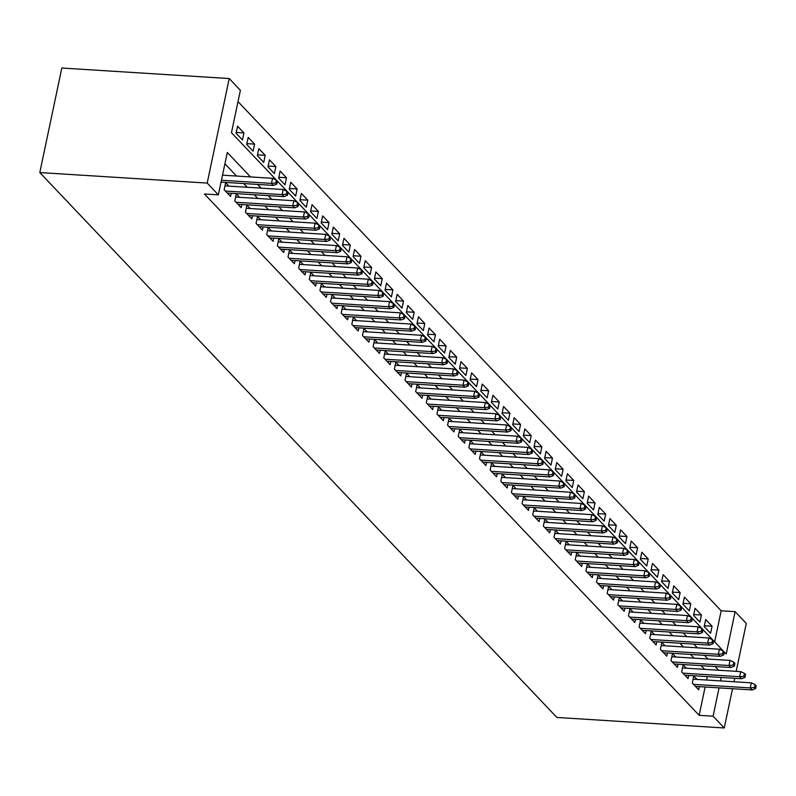 <?xml version="1.0" encoding="UTF-8"?>
<svg xmlns="http://www.w3.org/2000/svg" width="796" height="796" viewBox="0 0 796 796"><rect width="100%" height="100%" fill="white"/><g stroke="black" fill="none" stroke-linecap="round" stroke-linejoin="round"><path stroke-width="1.19" d="M714.629 641.855L721.176 610.791L735.126 611.666L746.29 623.437L736.2 671.346M735.126 611.666L726.191 654.043L231.467 132.703L240.392 90.316L229.218 78.545L61.829 68.028L39.8 172.563L556.872 717.455L724.26 727.972L713.097 716.201L719.067 687.863M721.176 610.791L238.014 101.629M697.027 679.426L693.774 676.003L692.291 683.067L698.669 689.794L699.346 686.62M686.381 668.212L683.137 664.789L681.645 671.854L688.033 678.58L688.699 675.406M675.744 656.998L672.501 653.586L671.008 660.65L677.396 667.376L678.063 664.202M665.108 645.795L661.864 642.372L660.372 649.437L666.75 656.163L667.426 652.989M654.461 634.581L651.218 631.158L649.735 638.223L656.113 644.949L656.78 641.775M643.825 623.367L640.581 619.945L639.088 627.009L645.476 633.735L646.143 630.561M633.188 612.154L629.944 608.731L628.452 615.796L634.84 622.522L635.507 619.348M622.552 600.94L619.298 597.527L617.815 604.582L624.193 611.318L624.87 608.144M611.905 589.737L608.661 586.314L607.179 593.378L613.557 600.104L614.223 596.93M601.269 578.523L598.025 575.1L596.532 582.165L602.92 588.891L603.587 585.717M590.632 567.309L587.388 563.886L585.896 570.951L592.284 577.677L592.95 574.503M579.986 556.096L576.742 552.673L575.259 559.737L581.637 566.463L582.304 563.289M569.349 544.882L566.105 541.469L564.613 548.524L571.001 555.26L571.667 552.086M558.712 533.668L555.469 530.255L553.976 537.32L560.364 544.046L561.031 540.872M548.076 522.465L544.822 519.042L543.34 526.106L549.718 532.832L550.394 529.658M537.429 511.251L534.186 507.828L532.703 514.893L539.081 521.619L539.748 518.445M526.793 500.037L523.549 496.614L522.057 503.679L528.445 510.405L529.111 507.231M516.156 488.824L512.913 485.411L511.42 492.465L517.808 499.191L518.475 496.027M505.51 477.61L502.266 474.197L500.784 481.262L507.161 487.988L507.838 484.814M494.873 466.406L491.63 462.983L490.137 470.048L496.525 476.774L497.192 473.6M484.237 455.193L480.993 451.77L479.5 458.834L485.888 465.56L486.555 462.386M473.6 443.979L470.346 440.556L468.864 447.621L475.242 454.347L475.918 451.173M462.954 432.765L459.71 429.342L458.227 436.407L464.605 443.133L465.272 439.959M452.317 421.552L449.073 418.139L447.581 425.203L453.969 431.93L454.635 428.755M441.68 410.348L438.437 406.925L436.944 413.99L443.332 420.716L443.999 417.542M431.044 399.134L427.79 395.712L426.308 402.776L432.686 409.502L433.362 406.328M420.397 387.921L417.154 384.498L415.671 391.562L422.049 398.289L422.716 395.115M409.761 376.707L406.517 373.284L405.025 380.349L411.413 387.075L412.079 383.901M399.124 365.493L395.881 362.08L394.388 369.145L400.776 375.871L401.443 372.697M388.478 354.29L385.234 350.867L383.752 357.931L390.13 364.658L390.796 361.483M377.841 343.076L374.598 339.653L373.105 346.718L379.493 353.444L380.16 350.27M367.205 331.862L363.961 328.44L362.469 335.504L368.856 342.23L369.523 339.056M356.568 320.649L353.315 317.226L351.832 324.29L358.21 331.017L358.887 327.843M345.922 309.435L342.678 306.022L341.195 313.077L347.573 319.813L348.24 316.639M335.285 298.221L332.041 294.809L330.549 301.873L336.937 308.599L337.603 305.425M324.649 287.018L321.405 283.595L319.912 290.659L326.3 297.386L326.967 294.212M314.002 275.804L310.758 272.381L309.276 279.446L315.654 286.172L316.33 282.998M303.366 264.59L300.122 261.168L298.629 268.232L305.017 274.958L305.684 271.784M292.729 253.377L289.485 249.964L287.993 257.018L294.381 263.745L295.047 260.581M282.092 242.163L278.839 238.75L277.356 245.815L283.734 252.541L284.411 249.367M271.446 230.959L268.202 227.537L266.72 234.601L273.098 241.327L273.764 238.153M260.809 219.746L257.566 216.323L256.073 223.387L262.461 230.114L263.128 226.94M250.173 208.532L246.929 205.109L245.437 212.174L251.825 218.9L252.491 215.726M239.536 197.318L236.283 193.896L234.8 200.96L241.178 207.686L241.855 204.512M228.89 186.105L225.646 182.692L224.154 189.756L230.541 196.483L231.208 193.309M236.243 132.425L243.934 132.912L237.556 126.186L236.064 133.25L242.452 139.977L243.934 132.912M246.879 143.638L254.581 144.126L248.193 137.4L246.71 144.454L253.088 151.19L254.581 144.126M257.516 154.852L265.217 155.329L258.829 148.603L257.347 155.668L263.725 162.394L265.217 155.329M268.152 166.066L275.854 166.543L269.476 159.817L267.983 166.881L274.371 173.608L275.854 166.543M278.799 177.269L286.5 177.757L280.112 171.031L278.62 178.095L285.008 184.821L286.5 177.757M289.436 188.483L297.137 188.97L290.749 182.244L289.266 189.309L295.644 196.035L297.137 188.97M300.072 199.696L307.773 200.184L301.385 193.458L299.903 200.512L306.281 207.249L307.773 200.184M310.719 210.91L318.41 211.398L312.032 204.662L310.54 211.726L316.927 218.452L318.41 211.398M321.355 222.124L329.056 222.601L322.669 215.875L321.176 222.94L327.564 229.666L329.056 222.601M331.992 233.337L339.693 233.815L333.305 227.089L331.823 234.153L338.2 240.88L339.693 233.815M342.628 244.541L350.33 245.029L343.952 238.303L342.459 245.367L348.847 252.093L350.33 245.029M353.275 255.755L360.966 256.242L354.588 249.516L353.096 256.581L359.484 263.307L360.966 256.242M363.911 266.968L371.613 267.456L365.225 260.72L363.742 267.784L370.12 274.511L371.613 267.456M374.548 278.182L382.249 278.66L375.861 271.934L374.379 278.998L380.757 285.724L382.249 278.66M385.184 289.396L392.886 289.873L386.508 283.147L385.015 290.212L391.403 296.938L392.886 289.873M395.831 300.599L403.532 301.087L397.144 294.361L395.652 301.425L402.04 308.151L403.532 301.087M406.467 311.813L414.169 312.301L407.781 305.574L406.298 312.639L412.676 319.365L414.169 312.301M417.104 323.027L424.805 323.514L418.427 316.788L416.935 323.843L423.323 330.569L424.805 323.514M427.75 334.24L435.442 334.718L429.064 327.992L427.571 335.056L433.959 341.782L435.442 334.718M438.387 345.454L446.088 345.932L439.7 339.205L438.218 346.27L444.596 352.996L446.088 345.932M449.024 356.658L456.725 357.145L450.337 350.419L448.854 357.484L455.232 364.21L456.725 357.145M459.66 367.871L467.361 368.359L460.983 361.633L459.491 368.697L465.879 375.423L467.361 368.359M470.307 379.085L478.008 379.573L471.62 372.846L470.128 379.901L476.515 386.637L478.008 379.573M480.943 390.299L488.644 390.776L482.257 384.05L480.774 391.115L487.152 397.841L488.644 390.776M491.58 401.512L499.281 401.99L492.903 395.264L491.411 402.328L497.789 409.054L499.281 401.99M502.226 412.716L509.918 413.204L503.54 406.477L502.047 413.542L508.435 420.268L509.918 413.204M512.863 423.93L520.564 424.417L514.176 417.691L512.684 424.756L519.072 431.482L520.564 424.417M523.499 435.143L531.201 435.631L524.813 428.905L523.33 435.959L529.708 442.695L531.201 435.631M534.136 446.357L541.837 446.845L535.459 440.108L533.967 447.173L540.355 453.899L541.837 446.845M544.782 457.571L552.474 458.048L546.096 451.322L544.603 458.387L550.991 465.113L552.474 458.048M555.419 468.774L563.12 469.262L556.732 462.536L555.25 469.6L561.628 476.326L563.12 469.262M566.055 479.988L573.757 480.476L567.369 473.749L565.886 480.814L572.264 487.54L573.757 480.476M576.702 491.202L584.393 491.689L578.015 484.963L576.523 492.027L582.911 498.754L584.393 491.689M587.339 502.415L595.04 502.903L588.652 496.167L587.159 503.231L593.547 509.957L595.04 502.903M597.975 513.629L605.676 514.107L599.288 507.38L597.806 514.445L604.184 521.171L605.676 514.107M608.612 524.843L616.313 525.32L609.935 518.594L608.442 525.659L614.83 532.385L616.313 525.32M619.258 536.046L626.95 536.534L620.572 529.808L619.079 536.872L625.467 543.598L626.95 536.534M629.895 547.26L637.596 547.747L631.208 541.021L629.726 548.086L636.103 554.812L637.596 547.747M640.531 558.474L648.233 558.961L641.845 552.235L640.362 559.289L646.74 566.016L648.233 558.961M651.168 569.687L658.869 570.165L652.491 563.439L650.999 570.503L657.387 577.229L658.869 570.165M661.814 580.901L669.516 581.378L663.128 574.652L661.635 581.717L668.023 588.443L669.516 581.378M672.451 592.105L680.152 592.592L673.764 585.866L672.282 592.93L678.66 599.657L680.152 592.592M683.087 603.318L690.789 603.806L684.411 597.08L682.918 604.144L689.306 610.87L690.789 603.806M693.734 614.532L701.425 615.019L695.047 608.293L693.555 615.348L699.943 622.084L701.425 615.019M704.191 626.561L710.579 633.288L712.072 626.223L705.684 619.497L704.191 626.561M250.491 176.921L227.298 152.474L218.363 194.851L204.413 193.975L699.147 715.325L705.117 686.988M706.579 680.023L707.306 676.58M704.679 669.366L701.147 665.645M694.032 658.153L690.51 654.441M683.396 646.939L679.874 643.228M672.759 635.725L669.237 632.014M662.123 624.522L658.591 620.8M651.476 613.308L647.954 609.587M640.84 602.094L637.317 598.383M630.203 590.881L626.671 587.169M619.557 579.667L616.034 575.956M608.92 568.453L605.398 564.742M598.284 557.25L594.761 553.528M587.647 546.036L584.115 542.325M577 534.822L573.478 531.111M566.364 523.609L562.842 519.897M555.727 512.395L552.205 508.684M545.081 501.191L541.559 497.47M534.444 489.978L530.922 486.266M523.808 478.764L520.285 475.053M513.171 467.55L509.639 463.839M502.525 456.337L499.002 452.625M491.888 445.133L488.366 441.412M481.252 433.92L477.729 430.208M470.615 422.706L467.083 418.995M459.969 411.492L456.446 407.781M449.332 400.279L445.81 396.567M438.695 389.075L435.163 385.354M428.049 377.861L424.527 374.14M417.412 366.648L413.89 362.936M406.776 355.434L403.254 351.723M396.139 344.22L392.607 340.509M385.493 333.007L381.971 329.295M374.856 321.803L371.334 318.082M364.22 310.589L360.697 306.878M353.573 299.376L350.051 295.664M342.937 288.162L339.414 284.451M332.3 276.948L328.778 273.237M321.664 265.745L318.131 262.023M311.017 254.531L307.495 250.82M300.381 243.317L296.858 239.606M289.744 232.104L286.222 228.392M279.098 220.89L275.575 217.179M268.461 209.686L264.939 205.965M257.824 198.473L254.302 194.761M247.188 187.259L243.656 183.548M236.541 176.045L224.91 163.787M699.147 715.325L713.097 716.201M218.363 194.851L207.189 183.08L39.8 172.563M724.26 727.972L732.539 688.709M734.002 681.754L734.728 678.301M229.218 78.545L207.189 183.08M718.629 670.242L715.097 666.531M707.982 659.028L704.46 655.317M697.346 647.815L693.823 644.103M686.709 636.601L683.187 632.89M676.063 625.397L672.54 621.676M665.426 614.184L661.904 610.472M654.79 602.97L651.267 599.259M644.153 591.756L640.621 588.045M633.507 580.543L629.984 576.831M622.87 569.339L619.348 565.618M612.233 558.125L608.711 554.414M601.597 546.912L598.065 543.2M590.95 535.698L587.428 531.987M580.314 524.484L576.792 520.773M569.677 513.281L566.145 509.559M559.031 502.067L555.508 498.346M548.394 490.853L544.872 487.142M537.758 479.64L534.235 475.928M527.121 468.426L523.589 464.715M516.475 457.222L512.952 453.501M505.838 446.009L502.316 442.287M495.202 434.795L491.679 431.084M484.555 423.581L481.033 419.87M473.918 412.368L470.396 408.656M463.282 401.154L459.76 397.443M452.645 389.95L449.113 386.229M441.999 378.737L438.477 375.025M431.362 367.523L427.84 363.812M420.726 356.31L417.204 352.598M410.089 345.096L406.557 341.385M399.443 333.892L395.92 330.171M388.806 322.678L385.284 318.967M378.17 311.465L374.637 307.754M367.523 300.251L364.001 296.54M356.887 289.038L353.364 285.326M346.25 277.834L342.728 274.113M335.613 266.62L332.081 262.899M324.967 255.407L321.445 251.695M314.33 244.193L310.808 240.482M303.694 232.979L300.172 229.268M293.047 221.776L289.525 218.054M282.411 210.562L278.889 206.841M271.774 199.348L268.252 195.637M261.138 188.135L257.605 184.423M720.529 680.908L721.256 677.456M704.37 625.746L712.072 626.223M275.774 182.941L276.839 184.065L277.426 181.239L276.371 180.115L275.774 182.941L271.476 183.398L273.396 185.418L221.049 182.125M221.437 180.254L271.476 183.398L272.55 178.314L222.512 175.17M276.371 180.115L272.55 178.314M273.396 185.418L276.839 184.065M286.411 194.154L287.475 195.279L288.072 192.453L287.008 191.329L286.411 194.154L282.122 194.612L284.033 196.622L227.298 193.06M225.377 191.04L282.122 194.612L283.187 189.518L224.979 185.866M287.008 191.329L283.187 189.518M284.033 196.622L287.475 195.279M297.047 205.368L298.112 206.482L298.709 203.657L297.644 202.542L297.047 205.368L292.759 205.816L294.679 207.836L237.934 204.274M236.024 202.254L292.759 205.816L293.833 200.731L235.616 197.07M297.644 202.542L293.833 200.731M294.679 207.836L298.112 206.482M307.694 216.582L308.749 217.696L309.345 214.87L308.281 213.756L307.694 216.582L303.395 217.029L305.316 219.049L248.571 215.487M246.661 213.467L303.395 217.029L304.47 211.945L246.253 208.283M308.281 213.756L304.47 211.945M305.316 219.049L308.749 217.696M318.33 227.785L319.395 228.91L319.992 226.084L318.927 224.96L318.33 227.785L314.042 228.243L315.952 230.263L259.217 226.691M257.297 224.681L314.042 228.243L315.107 223.159L256.899 219.497M318.927 224.96L315.107 223.159M315.952 230.263L319.395 228.91M328.967 238.999L330.032 240.123L330.629 237.298L329.564 236.173L328.967 238.999L324.678 239.457L326.589 241.477L269.854 237.904M267.944 235.885L324.678 239.457L325.753 234.372L267.536 230.711M329.564 236.173L325.753 234.372M326.589 241.477L330.032 240.123M339.603 250.213L340.668 251.337L341.265 248.511L340.2 247.387L339.603 250.213L335.315 250.67L337.235 252.68L280.49 249.118M278.58 247.098L335.315 250.67L336.39 245.576L278.172 241.924M340.2 247.387L336.39 245.576M337.235 252.68L340.668 251.337M350.25 261.426L351.315 262.541L351.902 259.725L350.837 258.6L350.25 261.426L345.952 261.874L347.872 263.894L291.137 260.332M289.217 258.312L345.952 261.874L347.026 256.79L288.819 253.138M350.837 258.6L347.026 256.79M347.872 263.894L351.315 262.541M360.887 272.64L361.951 273.754L362.548 270.929L361.483 269.814L360.887 272.64L356.598 273.088L358.508 275.108L301.774 271.545M299.853 269.526L356.598 273.088L357.663 268.003L299.455 264.342M361.483 269.814L357.663 268.003M358.508 275.108L361.951 273.754M371.523 283.844L372.588 284.968L373.185 282.142L372.12 281.018L371.523 283.844L367.235 284.301L369.145 286.321L312.41 282.749M310.5 280.739L367.235 284.301L368.309 279.217L310.092 275.555M372.12 281.018L368.309 279.217M369.145 286.321L372.588 284.968M382.16 295.057L383.224 296.182L383.821 293.356L382.757 292.231L382.16 295.057L377.871 295.515L379.791 297.535L323.047 293.963M321.136 291.943L377.871 295.515L378.946 290.431L320.728 286.769M382.757 292.231L378.946 290.431M379.791 297.535L383.224 296.182M392.806 306.271L393.871 307.395L394.468 304.57L393.403 303.445L392.806 306.271L388.518 306.729L390.428 308.739L333.693 305.176M331.773 303.157L388.518 306.729L389.582 301.644L331.375 297.983M393.403 303.445L389.582 301.644M390.428 308.739L393.871 307.395M403.443 317.485L404.507 318.609L405.104 315.783L404.04 314.659L403.443 317.485L399.154 317.932L401.065 319.952L344.33 316.39M342.409 314.37L399.154 317.932L400.229 312.848L342.011 309.196M404.04 314.659L400.229 312.848M401.065 319.952L404.507 318.609M414.079 328.698L415.144 329.813L415.741 326.987L414.676 325.872L414.079 328.698L409.791 329.146L411.711 331.166L354.966 327.604M353.056 325.584L409.791 329.146L410.865 324.062L352.648 320.4M414.676 325.872L410.865 324.062M411.711 331.166L415.144 329.813M424.726 339.902L425.79 341.026L426.377 338.2L425.313 337.086L424.726 339.902L420.427 340.36L422.348 342.38L365.613 338.807M363.692 336.798L420.427 340.36L421.502 335.275L363.284 331.614M425.313 337.086L421.502 335.275M422.348 342.38L425.79 341.026M435.362 351.116L436.427 352.24L437.024 349.414L435.959 348.29L435.362 351.116L431.074 351.573L432.984 353.593L376.249 350.021M374.329 348.001L431.074 351.573L432.138 346.489L373.931 342.827M435.959 348.29L432.138 346.489M432.984 353.593L436.427 352.24M445.999 362.329L447.063 363.454L447.66 360.628L446.596 359.503L445.999 362.329L441.71 362.787L443.621 364.797L386.886 361.235M384.975 359.215L441.71 362.787L442.785 357.702L384.567 354.041M446.596 359.503L442.785 357.702M443.621 364.797L447.063 363.454M456.635 373.543L457.7 374.667L458.297 371.841L457.232 370.717L456.635 373.543L452.347 373.991L454.267 376.01L397.522 372.448M395.612 370.429L452.347 373.991L453.421 368.906L395.204 365.255M457.232 370.717L453.421 368.906M454.267 376.01L457.7 374.667M467.282 384.757L468.346 385.871L468.934 383.045L467.879 381.931L467.282 384.757L462.983 385.204L464.904 387.224L408.169 383.662M406.249 381.642L462.983 385.204L464.058 380.12L405.851 376.458M467.879 381.931L464.058 380.12M464.904 387.224L468.346 385.871M477.918 395.96L478.983 397.085L479.58 394.259L478.515 393.144L477.918 395.96L473.63 396.418L475.54 398.438L418.805 394.866M416.885 392.856L473.63 396.418L474.695 391.334L416.487 387.672M478.515 393.144L474.695 391.334M475.54 398.438L478.983 397.085M488.555 407.174L489.62 408.298L490.217 405.472L489.152 404.348L488.555 407.174L484.267 407.632L486.187 409.651L429.442 406.079M427.532 404.06L484.267 407.632L485.341 402.547L427.124 398.886M489.152 404.348L485.341 402.547M486.187 409.651L489.62 408.298M499.201 418.388L500.256 419.512L500.853 416.686L499.788 415.562L499.201 418.388L494.903 418.845L496.823 420.865L440.079 417.293M438.168 415.273L494.903 418.845L495.978 413.761L437.76 410.099M499.788 415.562L495.978 413.761M496.823 420.865L500.256 419.512M509.838 429.601L510.903 430.726L511.5 427.9L510.435 426.775L509.838 429.601L505.55 430.059L507.46 432.069L450.725 428.507M448.805 426.487L505.55 430.059L506.614 424.965L448.407 421.313M510.435 426.775L506.614 424.965M507.46 432.069L510.903 430.726M520.475 440.815L521.539 441.929L522.136 439.103L521.072 437.989L520.475 440.815L516.186 441.263L518.096 443.282L461.362 439.72M459.451 437.7L516.186 441.263L517.261 436.178L459.043 432.517M521.072 437.989L517.261 436.178M518.096 443.282L521.539 441.929M531.111 452.029L532.176 453.143L532.773 450.317L531.708 449.203L531.111 452.029L526.823 452.476L528.743 454.496L471.998 450.934M470.088 448.914L526.823 452.476L527.897 447.392L469.68 443.73M531.708 449.203L527.897 447.392M528.743 454.496L532.176 453.143M541.758 463.232L542.822 464.357L543.409 461.531L542.345 460.406L541.758 463.232L537.459 463.69L539.38 465.71L482.645 462.138M480.724 460.128L537.459 463.69L538.534 458.605L480.326 454.944M542.345 460.406L538.534 458.605M539.38 465.71L542.822 464.357M552.394 474.446L553.459 475.57L554.056 472.744L552.991 471.62L552.394 474.446L548.106 474.904L550.016 476.923L493.281 473.351M491.361 471.332L548.106 474.904L549.17 469.819L490.963 466.157M552.991 471.62L549.17 469.819M550.016 476.923L553.459 475.57M563.031 485.66L564.095 486.784L564.692 483.958L563.628 482.834L563.031 485.66L558.742 486.117L560.653 488.127L503.918 484.565M502.007 482.545L558.742 486.117L559.817 481.023L501.599 477.371M563.628 482.834L559.817 481.023M560.653 488.127L564.095 486.784M573.667 496.873L574.732 497.988L575.329 495.172L574.264 494.047L573.667 496.873L569.379 497.321L571.299 499.341L514.554 495.779M512.644 493.759L569.379 497.321L570.453 492.236L512.236 488.585M574.264 494.047L570.453 492.236M571.299 499.341L574.732 497.988M584.314 508.087L585.378 509.201L585.975 506.375L584.911 505.261L584.314 508.087L580.025 508.535L581.936 510.554L525.201 506.992M523.28 504.972L580.025 508.535L581.09 503.45L522.882 499.788M584.911 505.261L581.09 503.45M581.936 510.554L585.378 509.201M594.95 519.29L596.015 520.415L596.612 517.589L595.547 516.465L594.95 519.29L590.662 519.748L592.572 521.768L535.837 518.196M533.927 516.186L590.662 519.748L591.736 514.664L533.519 511.002M595.547 516.465L591.736 514.664M592.572 521.768L596.015 520.415M605.587 530.504L606.652 531.628L607.248 528.803L606.184 527.678L605.587 530.504L601.298 530.962L603.219 532.982L546.474 529.41M544.563 527.39L601.298 530.962L602.373 525.877L544.156 522.216M606.184 527.678L602.373 525.877M603.219 532.982L606.652 531.628M616.233 541.718L617.298 542.842L617.885 540.016L616.82 538.892L616.233 541.718L611.935 542.175L613.855 544.185L557.12 540.623M555.2 538.603L611.935 542.175L613.01 537.091L554.802 533.429M616.82 538.892L613.01 537.091M613.855 544.185L617.298 542.842M626.87 552.931L627.935 554.056L628.532 551.23L627.467 550.106L626.87 552.931L622.581 553.379L624.492 555.399L567.757 551.837M565.837 549.817L622.581 553.379L623.646 548.295L565.439 544.643M627.467 550.106L623.646 548.295M624.492 555.399L627.935 554.056M637.506 564.145L638.571 565.26L639.168 562.434L638.103 561.319L637.506 564.145L633.218 564.593L635.128 566.613L578.393 563.051M576.483 561.031L633.218 564.593L634.293 559.508L576.075 555.847M638.103 561.319L634.293 559.508M635.128 566.613L638.571 565.26M648.143 575.349L649.208 576.473L649.805 573.647L648.74 572.533L648.143 575.349L643.855 575.807L645.775 577.826L589.03 574.254M587.12 572.244L643.855 575.807L644.929 570.722L586.712 567.06M648.74 572.533L644.929 570.722M645.775 577.826L649.208 576.473M658.789 586.562L659.854 587.687L660.441 584.861L659.387 583.737L658.789 586.562L654.501 587.02L656.411 589.04L599.677 585.468M597.756 583.448L654.501 587.02L655.566 581.936L597.358 578.274M659.387 583.737L655.566 581.936M656.411 589.04L659.854 587.687M669.426 597.776L670.491 598.9L671.088 596.075L670.023 594.95L669.426 597.776L665.138 598.234L667.048 600.244L610.313 596.682M608.393 594.662L665.138 598.234L666.202 593.149L607.995 589.488M670.023 594.95L666.202 593.149M667.048 600.244L670.491 598.9M680.063 608.99L681.127 610.114L681.724 607.288L680.66 606.164L680.063 608.99L675.774 609.438L677.695 611.457L620.95 607.895M619.039 605.875L675.774 609.438L676.849 604.353L618.631 600.701M680.66 606.164L676.849 604.353M677.695 611.457L681.127 610.114M690.709 620.203L691.764 621.318L692.361 618.492L691.296 617.378L690.709 620.203L686.411 620.651L688.331 622.671L631.586 619.109M629.676 617.089L686.411 620.651L687.485 615.567L629.268 611.905M691.296 617.378L687.485 615.567M688.331 622.671L691.764 621.318M701.346 631.407L702.41 632.531L703.007 629.706L701.943 628.591L701.346 631.407L697.057 631.865L698.968 633.885L642.233 630.313M640.312 628.303L697.057 631.865L698.122 626.78L639.914 623.119M701.943 628.591L698.122 626.78M698.968 633.885L702.41 632.531M711.982 642.621L713.047 643.745L713.644 640.919L712.579 639.795L711.982 642.621L707.694 643.078L709.604 645.098L652.869 641.526M650.959 639.506L707.694 643.078L708.768 637.994L650.551 634.332M712.579 639.795L708.768 637.994M709.604 645.098L713.047 643.745M722.619 653.834L723.683 654.959L724.28 652.133L723.216 651.009L722.619 653.834L718.33 654.292L720.251 656.312L663.506 652.74M661.595 650.72L718.33 654.292L719.405 649.208L661.187 645.546M723.216 651.009L719.405 649.208M720.251 656.312L723.683 654.959M733.265 665.048L734.33 666.172L734.917 663.347L733.862 662.222L733.265 665.048L728.967 665.506L730.887 667.516L674.152 663.954M672.232 661.934L728.967 665.506L730.041 660.411L671.834 656.76M733.862 662.222L730.041 660.411M730.887 667.516L734.33 666.172M743.902 676.262L744.966 677.376L745.563 674.55L744.499 673.436L743.902 676.262L739.613 676.709L741.524 678.729L684.789 675.167M682.868 673.147L739.613 676.709L740.678 671.625L682.471 667.963M744.499 673.436L740.678 671.625M741.524 678.729L744.966 677.376M754.538 687.475L755.603 688.59L756.2 685.764L755.135 684.65L754.538 687.475L750.25 687.923L752.16 689.943L695.425 686.381M693.515 684.361L750.25 687.923L751.325 682.839L693.107 679.177M755.135 684.65L751.325 682.839M752.16 689.943L755.603 688.59"/></g></svg>
